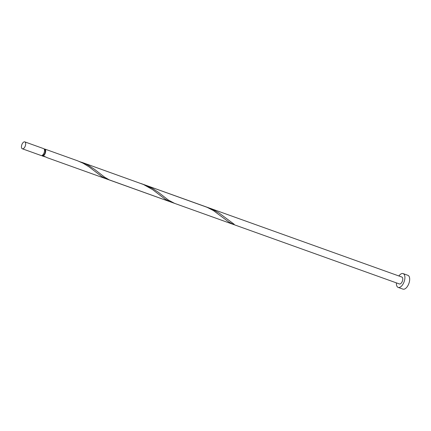 <?xml version="1.0" encoding="UTF-8"?>
<svg xmlns="http://www.w3.org/2000/svg" width="431" height="431" viewBox="0 0 431 431"><rect width="100%" height="100%" fill="white"/><g stroke="black" fill="none" stroke-linecap="round" stroke-linejoin="round"><path stroke-width="0.65" d="M21.55 145.71A3.669 1.843 -70.3 0 0 22.326 148.781A3.669 1.843 -70.3 0 0 25.58 144.956A3.669 1.843 -70.3 0 0 24.804 141.88A3.669 1.843 -70.3 0 0 21.55 145.71M24.804 141.88L43.628 148.63A3.669 1.843 109.7 0 1 44.409 151.701A3.669 1.843 109.7 0 1 41.155 155.532L22.326 148.781M44.425 149.692L44.576 149.746A2.931 1.476 109.7 0 1 45.196 152.208A2.931 1.476 109.7 0 1 43.03 155.3A2.931 1.476 109.7 0 1 42.594 155.268L42.443 155.214M396.401 282.876A7.332 3.69 -70.3 0 0 398.174 287.407A7.332 3.69 -70.3 0 0 404.677 279.751A7.332 3.69 -70.3 0 0 403.12 273.604A7.332 3.69 -70.3 0 0 398.874 275.975M398.174 287.407L402.947 289.12A7.332 3.69 -70.3 0 0 409.45 281.459A7.332 3.69 -70.3 0 0 407.893 275.312L403.12 273.604M44.151 149.056A3.669 1.843 109.7 0 1 44.824 149.056A3.669 1.843 109.7 0 1 45.6 152.132A3.669 1.843 109.7 0 1 43.305 155.85L43.03 155.3L42.502 156A3.669 1.843 109.7 0 1 42.346 155.963A3.669 1.843 109.7 0 1 41.829 155.537M42.502 156L45.282 156.9M44.824 149.056L77.51 160.774L83.097 163.225L89.098 166.91L101.522 176.36L106.145 178.817L170.498 201.902M143.167 184.366L152.66 188.519L158.457 192.377L168.3 200.006L174.56 203.357L109.253 179.867L104.658 177.195L94.815 169.561L89.018 165.709L85.866 164.033L79.525 161.555M106.861 179.086L47.275 157.73L43.305 155.85M81.572 162.234L143.496 184.506L152.741 189.721L165.165 199.176L169.787 201.627L172.567 202.527M141.152 183.59L207.139 207.322L213.469 210.614L228.807 221.992L233.43 224.443A0.733 0.366 109.7 0 1 233.661 223.953M233.43 224.443A3.669 1.843 109.7 0 0 234.232 224.292L219.287 213.2L213.151 209.66L208.857 207.861L401.886 277.052A3.669 1.843 -70.3 0 1 402.662 280.128A3.669 1.843 -70.3 0 1 399.408 283.959L174.56 203.357M42.346 155.963L43.219 156.27M145.215 185.044L208.857 207.861"/></g></svg>
